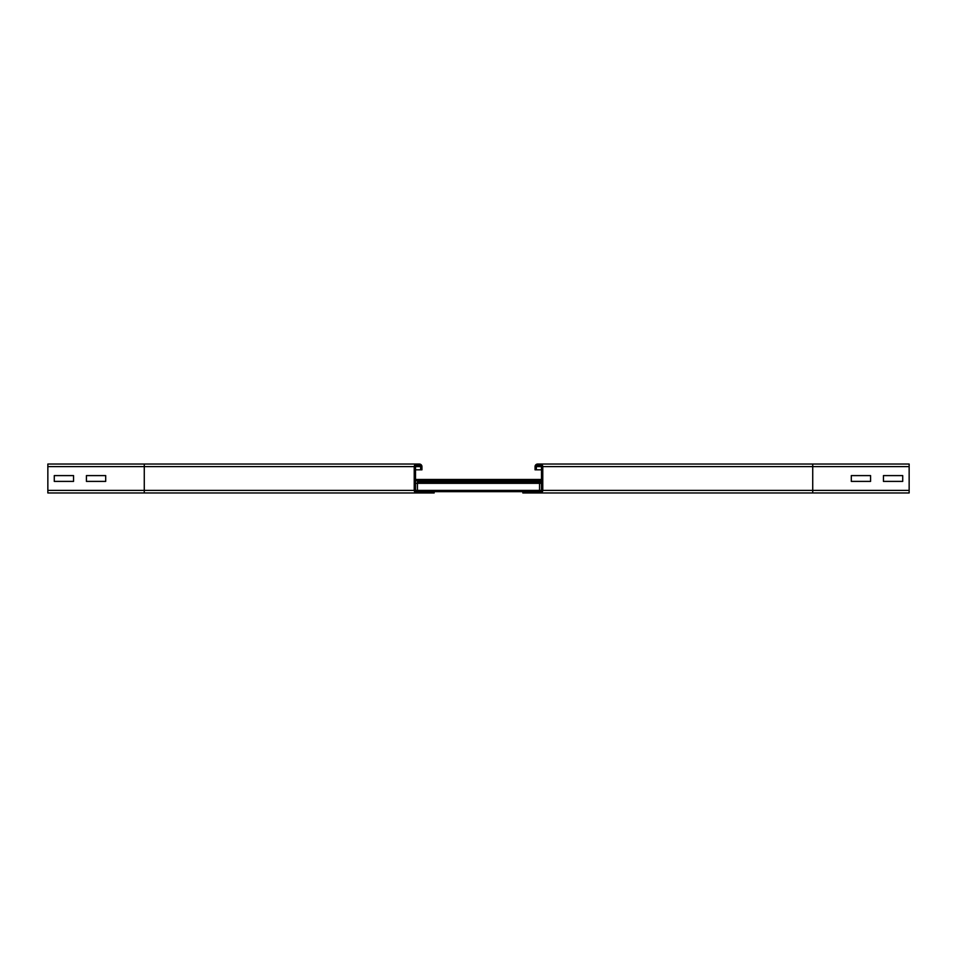 <?xml version="1.0" encoding="UTF-8"?>
<svg xmlns="http://www.w3.org/2000/svg" width="957" height="957" viewBox="0 0 957 957"><rect width="100%" height="100%" fill="white"/><g stroke="black" fill="none" stroke-linecap="round" stroke-linejoin="round"><path stroke-width="1.44" d="M870.583 475.605L870.583 481.395L851.299 481.395L851.299 475.605L870.583 475.605L870.583 481.395L851.299 481.395L851.299 475.605L870.583 475.605M902.726 475.605L902.726 481.395L883.443 481.395L883.443 475.605L902.726 475.605L902.726 481.395L883.443 481.395L883.443 475.605L902.726 475.605M535.059 469.827L536.351 469.827L536.351 466.609A1.28 1.28 0 0 1 537.631 465.329L540.203 465.329A1.28 1.28 0 0 1 541.495 466.609L541.495 490.391A1.28 1.28 0 0 1 540.203 491.671L522.845 491.671L522.845 492.963L909.15 492.963L909.15 464.037L537.631 464.037A2.572 2.572 0 0 0 535.059 466.609L535.059 469.827L541.495 469.827M540.203 464.037A2.572 2.572 0 0 1 542.775 466.609L542.775 490.391A2.572 2.572 0 0 1 540.203 492.963L812.732 492.963L812.732 490.391L909.15 490.391M105.701 481.395L86.417 481.395L86.417 475.605L105.701 475.605L105.701 481.395L86.417 481.395L86.417 475.605L105.701 475.605L105.701 481.395M415.505 490.391L415.505 466.609A1.28 1.28 0 0 1 416.797 465.329L419.369 465.329A1.28 1.28 0 0 1 420.649 466.609L420.649 469.827L421.941 469.827L421.941 466.609A2.572 2.572 0 0 0 419.369 464.037L416.797 464.037A2.572 2.572 0 0 0 414.225 466.609L414.225 490.391A2.572 2.572 0 0 0 416.797 492.963L434.155 492.963L434.155 491.671L416.797 491.671A1.28 1.28 0 0 1 415.505 490.391L417.443 490.391L417.443 482.041L541.495 482.041L417.443 482.041M73.557 481.395L54.274 481.395L54.274 475.605L73.557 475.605L73.557 481.395L54.274 481.395L54.274 475.605L73.557 475.605L73.557 481.395M419.369 464.037L47.85 464.037L47.85 492.963L416.797 492.963M415.505 469.827L420.649 469.827M539.557 491.671L539.557 482.041M417.443 491.671L417.443 490.391L541.495 490.391M434.155 491.671L522.845 491.671M415.505 479.469L541.495 479.469M542.775 490.391L812.732 490.391L812.732 466.609L909.15 466.609M542.775 466.609L812.732 466.609L812.732 464.037M536.351 466.609L541.495 466.609M144.268 492.963L144.268 490.391L414.225 490.391M47.85 490.391L144.268 490.391L144.268 466.609L414.225 466.609M47.85 466.609L144.268 466.609L144.268 464.037M415.505 466.609L420.649 466.609M415.505 483.321L541.495 483.321M415.505 480.749L541.495 480.749"/></g></svg>
